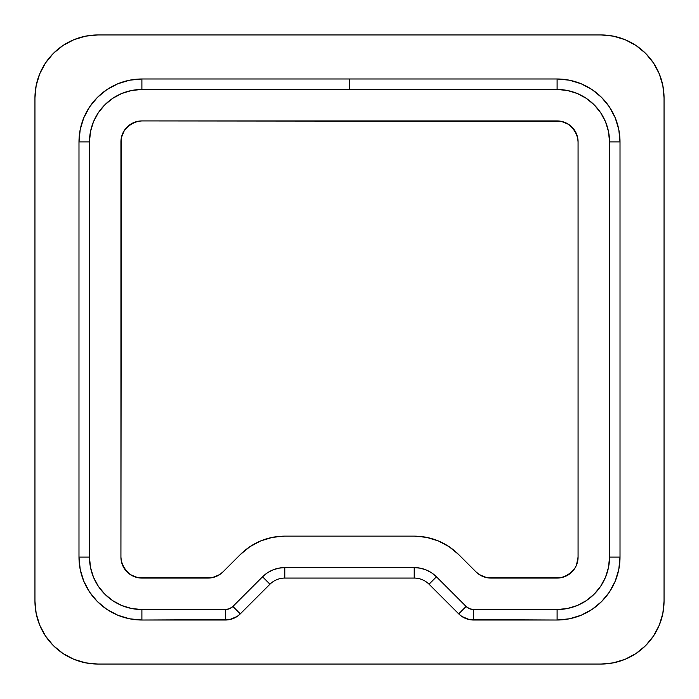 <?xml version="1.0" encoding="UTF-8"?>
<svg xmlns="http://www.w3.org/2000/svg" width="699" height="699" viewBox="0 0 699 699"><rect width="100%" height="100%" fill="white"/><g stroke="black" fill="none" stroke-linecap="round" stroke-linejoin="round"><path stroke-width="1.05" d="M608.523 131.665L609.528 141.897L609.528 557.103L608.523 567.335L605.535 577.164L600.694 586.225L594.176 594.176L586.225 600.694L577.164 605.535L567.335 608.523L557.103 609.528L473.52 609.528L469.51 608.733L466.111 606.461L436.447 576.797L431.685 572.892L426.25 569.982L420.344 568.191L414.21 567.588L284.79 567.588L278.656 568.191L272.75 569.982L267.315 572.892L262.553 576.797L232.889 606.461L229.49 608.733L225.48 609.528L141.897 609.528L131.665 608.523L121.836 605.535L112.775 600.694L104.824 594.176L98.306 586.225L93.465 577.164L90.477 567.335L89.472 557.103L89.472 141.897L90.477 131.665L93.465 121.836L98.306 112.775L104.824 104.824L112.775 98.306L121.836 93.465L131.665 90.477L141.897 89.472L557.103 89.472L567.335 90.477L577.164 93.465L586.225 98.306L594.176 104.824L600.694 112.775L605.535 121.836L608.523 131.665L609.528 141.897L620.013 141.897L618.807 129.621L615.225 117.825L609.414 106.947L601.586 97.414L592.053 89.586L581.175 83.775L569.379 80.193L557.103 78.987L141.897 78.987L129.621 80.193L117.825 83.775L106.947 89.586L97.414 97.414L89.586 106.947L83.775 117.825L80.193 129.621L78.987 141.897L78.987 557.103L80.193 569.379L83.775 581.175L89.586 592.053L97.414 601.586L106.947 609.414L117.825 615.225L129.621 618.807L141.897 620.013L229.569 619.611L237.127 616.483L240.307 613.871L269.963 584.215A20.97 20.97 0 0 1 284.79 578.073L414.21 578.073A20.97 20.97 0 0 1 429.037 584.215L458.693 613.871L461.873 616.483L469.431 619.611L557.103 620.013L569.379 618.807L581.175 615.225L592.053 609.414L601.586 601.586L609.414 592.053L615.225 581.175L618.807 569.379L620.013 557.103L620.013 141.897L620.013 557.103A62.91 62.91 0 0 1 557.103 620.013L473.52 620.013A20.97 20.97 0 0 1 458.693 613.871L429.037 584.215A20.97 20.97 0 0 0 414.21 578.073L284.79 578.073A20.97 20.97 0 0 0 269.963 584.215L240.307 613.871A20.97 20.97 0 0 1 225.48 620.013L141.897 620.013A62.91 62.91 0 0 1 78.987 557.103L78.987 141.897A62.91 62.91 0 0 1 141.897 78.987L349.5 78.987L349.5 89.472L141.897 89.472L141.897 78.987A62.91 62.91 0 0 0 78.987 141.897L89.472 141.897A52.425 52.425 0 0 1 141.897 89.472L141.897 78.987M486.801 577.671L490.89 578.073A20.97 20.97 0 0 1 476.063 571.931L458.693 554.56A62.91 62.91 0 0 0 414.21 536.133L426.486 537.339L438.282 540.921L449.16 546.732L458.693 554.56L476.063 571.931L479.243 574.543L486.801 577.671L561.192 577.671L568.75 574.543L574.543 568.75L576.474 565.124L578.073 557.103L578.073 141.897L577.671 137.808L574.543 130.25L568.75 124.457L561.192 121.329L141.897 120.927L137.808 121.329L130.25 124.457L124.457 130.25L121.329 137.808L120.927 557.103L121.329 561.192L124.457 568.75L130.25 574.543L137.808 577.671L212.199 577.671L219.757 574.543L222.937 571.931L240.307 554.56L249.84 546.732L260.718 540.921L272.514 537.339L284.79 536.133L414.21 536.133L426.486 537.339L438.282 540.921M137.808 577.671L141.897 578.073A20.97 20.97 0 0 1 120.927 557.103L120.927 141.897A20.97 20.97 0 0 1 141.897 120.927L137.808 121.329M613.416 36.156L601.14 34.95L97.86 34.95L85.584 36.156L73.788 39.738L62.91 45.549L53.377 53.377L45.549 62.91L39.738 73.788L36.156 85.584L34.95 97.86L34.95 601.14L36.156 613.416L39.738 625.212L45.549 636.09L53.377 645.623L62.91 653.451L73.788 659.262L85.584 662.844L97.86 664.05L601.14 664.05L613.416 662.844L625.212 659.262L636.09 653.451L645.623 645.623L653.451 636.09L659.262 625.212L662.844 613.416L664.05 601.14L664.05 97.86L662.844 85.584L659.262 73.788L653.451 62.91L645.623 53.377L636.09 45.549L625.212 39.738L613.416 36.156L601.14 34.95A62.91 62.91 0 0 1 664.05 97.86L662.844 85.584M85.584 36.156L97.86 34.95A62.91 62.91 0 0 0 34.95 97.86L34.95 601.14L36.156 613.416M39.738 625.212L45.549 636.09M62.91 653.451L73.788 659.262M34.95 601.14A62.91 62.91 0 0 0 97.86 664.05L601.14 664.05L613.416 662.844M625.212 659.262L636.09 653.451M653.451 636.09L659.262 625.212M662.844 613.416L664.05 601.14A62.91 62.91 0 0 1 601.14 664.05M659.262 73.788L653.451 62.91M636.09 45.549L625.212 39.738M73.788 39.738L62.91 45.549M45.549 62.91L39.738 73.788M664.05 97.86L664.05 601.14M97.86 34.95L601.14 34.95M436.447 576.797L431.685 572.892L426.25 569.982L420.344 568.191L414.21 567.588L414.21 578.073L414.21 567.588A31.455 31.455 0 0 1 436.447 576.797L429.037 584.215L436.447 576.797L466.111 606.461L458.693 613.871A20.97 20.97 0 0 0 473.52 620.013L473.52 609.528A10.485 10.485 0 0 1 466.111 606.461L458.693 613.871M267.315 572.892L262.553 576.797A31.455 31.455 0 0 1 284.79 567.588L278.656 568.191L272.75 569.982M476.063 571.931L479.243 574.543M577.671 561.192L578.073 557.103A20.97 20.97 0 0 1 557.103 578.073L561.192 577.671M565.124 576.474L571.931 571.931M561.192 121.329L557.103 120.927A20.97 20.97 0 0 1 578.073 141.897L577.671 137.808M576.474 133.876L571.931 127.069M133.876 122.526L127.069 127.069M121.329 137.808L120.927 141.897M120.927 557.103L121.329 561.192M122.526 565.124L127.069 571.931M219.757 574.543L222.937 571.931A20.97 20.97 0 0 1 208.11 578.073L141.897 578.073M414.21 536.133L284.79 536.133A62.91 62.91 0 0 0 240.307 554.56L249.84 546.732L260.718 540.921M557.103 78.987L349.5 78.987L349.5 89.472L557.103 89.472L557.103 78.987A62.91 62.91 0 0 1 620.013 141.897A62.91 62.91 0 0 0 557.103 78.987L557.103 89.472A52.425 52.425 0 0 1 609.528 141.897L620.013 141.897M240.307 554.56L222.937 571.931M141.897 120.927L557.103 120.927M578.073 141.897L578.073 557.103M557.103 578.073L490.89 578.073M78.987 141.897L89.472 141.897L89.472 557.103L78.987 557.103A62.91 62.91 0 0 0 141.897 620.013L141.897 609.528A52.425 52.425 0 0 1 89.472 557.103L78.987 557.103M141.897 620.013L141.897 609.528L225.48 609.528L225.48 620.013A20.97 20.97 0 0 0 240.307 613.871L232.889 606.461A10.485 10.485 0 0 1 225.48 609.528L225.48 620.013M240.307 613.871L232.889 606.461L262.553 576.797L269.963 584.215L262.553 576.797M284.79 567.588L284.79 578.073L284.79 567.588L414.21 567.588M473.52 620.013L473.52 609.528L557.103 609.528L557.103 620.013A62.91 62.91 0 0 0 620.013 557.103L609.528 557.103A52.425 52.425 0 0 1 557.103 609.528L557.103 620.013M620.013 557.103L609.528 557.103L609.528 141.897"/></g></svg>
